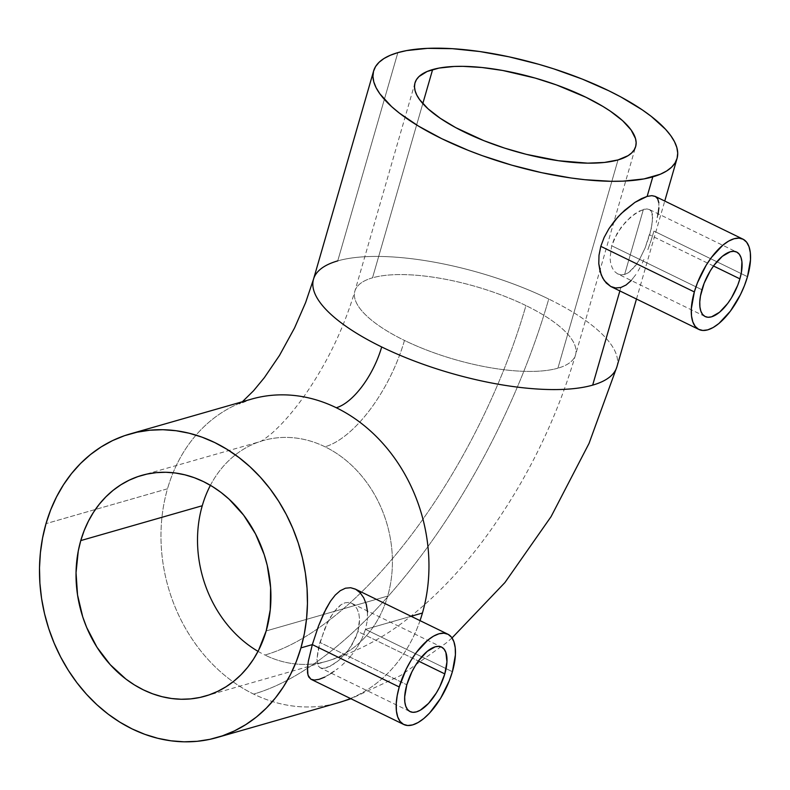 <?xml version="1.0" encoding="UTF-8"?>
<svg xmlns="http://www.w3.org/2000/svg" width="790" height="790" viewBox="0 0 790 790"><rect width="100%" height="100%" fill="white"/><g stroke="black" fill="none" stroke-linecap="round" stroke-linejoin="round"><path stroke-width="0.59" stroke-dasharray="3.95 2.96" d="M557.918 368.18A114.836 37.959 -163.9 0 1 404.47 340.431A100.478 44.21 -64 0 1 325.016 446.785A114.836 95.886 74 0 1 387.663 596.085A114.836 95.886 74 0 1 326.556 661.319A114.836 95.886 74 0 1 264.907 655.038A330.151 145.251 116 0 0 525.962 305.582A114.836 37.959 -163.9 0 1 575.732 354.098A114.836 37.959 -163.9 0 1 557.918 368.18A114.836 37.959 16.1 0 0 575.545 354.848A114.836 37.959 16.1 0 0 525.962 305.582A114.836 37.959 16.1 0 0 372.515 277.823L422.808 103.579L372.515 277.823A114.836 37.959 16.1 0 0 354.878 291.154A114.836 37.959 16.1 0 0 404.47 340.431A114.836 37.959 16.1 0 0 557.918 368.18L618.027 159.926L557.918 368.18M616.921 366.787A157.901 52.199 16.1 0 0 548.734 299.045A157.901 52.199 16.1 0 0 337.745 260.888L397.854 52.634L337.745 260.888A157.901 52.199 -163.9 0 1 548.734 299.045A373.216 164.192 -64 0 1 253.639 694.094A157.901 131.841 74 0 1 167.5 488.793A157.901 131.841 74 0 1 251.526 399.108M320.108 667.738L322.764 668.399L330.181 666.286L339.344 659.907L348.43 650.071L355.549 637.974L357.89 631.546L359.559 619.242L358.887 613.879L357.307 609.317L354.977 605.802L352.024 603.461L348.627 602.454L344.973 602.819L341.191 604.587L337.468 607.629L330.467 617.03L324.493 629.314L318.331 648.63L316.889 659.117L318.251 665.94L320.108 667.738L322.764 668.399L326.171 667.906L334.664 663.58L339.344 659.907L348.43 650.071L352.33 644.235L357.89 631.546L418.404 661.033L357.89 631.546L359.233 625.226L359.559 619.242L358.887 613.879L357.307 609.317L354.977 605.802L352.024 603.461L348.627 602.454L344.973 602.819L341.191 604.587L333.864 611.855L327.337 622.915L319.92 642.438L406.83 684.782L319.92 642.438L316.889 659.117L318.251 665.94L320.306 667.846L410.099 711.602M352.024 603.461L441.541 647.079M365.484 629.363L452.394 671.717L365.484 629.363L362.136 638.33L365.484 629.363L411.096 616.279L365.484 629.363L367.301 620.456L365.484 629.363M357.426 647.01L362.136 638.33L357.426 647.01L351.659 655.019L357.426 647.01M348.459 658.751L351.659 655.019L348.459 658.751M341.715 665.437L345.121 662.227L341.715 665.437M331.346 673.386L338.238 668.389L324.848 677.07L331.346 673.386M310.934 679.242L314.43 680.052L319.13 679.321L324.848 677.07M649.489 209.577L646.812 208.906L639.377 211.039L630.232 217.428L621.147 227.263L614.018 239.37L611.687 245.759L610.038 258.063L610.71 263.455L612.289 268.007L614.62 271.523L617.573 273.853L620.95 274.861L624.614 274.486L628.376 272.728L632.119 269.676L639.13 260.305L645.094 248.02L651.246 228.695L652.708 218.218L651.345 211.374L649.489 209.577L646.812 208.906L643.396 209.409L624.614 274.486L628.376 272.728L635.733 265.46L639.13 260.305L645.094 248.02L649.657 234.877L652.303 223.056L652.412 214.288L651.345 211.374L649.281 209.469L736.636 252.04M617.573 273.853L620.95 274.861L624.614 274.486L643.396 209.409L634.903 213.754L625.552 221.99L617.227 233.119L611.687 245.759L701.935 289.742L611.687 245.759L610.038 258.063L610.71 263.455L612.289 268.007L614.62 271.523L617.573 273.853L705.194 316.553M713.508 265.993L649.657 234.877L713.508 265.993M653.962 231.095L747.488 276.678L653.962 231.095L651.118 240.328L653.962 231.095M647.869 249.66L651.118 240.328L647.869 249.66M642.29 263.05L644.235 258.745L642.29 263.05M638.093 271.019L640.236 267.178L638.093 271.019M631.111 280.618L635.871 274.555L631.111 280.618L626.085 284.993L620.861 287.501L619.864 290.937L620.861 287.501L615.637 287.985L610.71 286.474M202.26 505.738A114.836 95.886 74 0 1 263.376 440.504A114.836 95.886 74 0 1 325.016 446.785A100.478 44.21 116 0 0 404.47 340.431A114.836 37.959 -163.9 0 1 354.69 291.915A114.836 37.959 -163.9 0 1 372.515 277.823A114.836 37.959 -163.9 0 1 525.962 305.582A330.151 145.251 -64 0 1 264.907 655.038A114.836 95.886 -106 0 0 326.625 661.299A114.836 95.886 -106 0 0 387.663 596.085L266.181 630.933L387.663 596.085A114.836 95.886 -106 0 0 325.016 446.785A114.836 95.886 -106 0 0 263.297 440.534A114.836 95.886 -106 0 0 210.407 485.317M242.382 401.735L239.469 403.966L251.427 399.138A157.901 131.841 -106 0 0 167.5 488.793L46.008 523.642L167.5 488.793A157.901 131.841 -106 0 0 253.639 694.094A157.901 131.841 -106 0 0 338.495 702.695M350.454 698.508A157.901 131.841 -106 0 0 420.023 620.634M337.745 260.888A157.901 52.199 16.1 0 0 313.512 279.216M658.129 213.774L656.273 222.454L658.87 208.047L658.83 202.754L658.87 208.047M655.157 196.364L657.705 198.873L658.83 202.754M422.433 613.03A157.901 131.841 74 0 1 338.397 702.715A157.901 131.841 74 0 1 253.639 694.094A373.216 164.192 116 0 0 548.734 299.045A157.901 52.199 -163.9 0 1 617.188 365.75M367.459 610.986L367.301 620.456L367.538 611.964L365.158 600.884L360.082 592.678L355.243 589.063M258.034 651.355A114.836 95.886 -106 0 0 264.907 655.038M205.133 696.148L326.625 661.299C356.853 652.135 384.621 637.362 409.921 616.97C439.813 593.112 467.068 563.734 491.666 528.826C529.211 475.323 557.167 417.337 575.545 354.848L635.654 146.594M414.987 82.901L354.878 291.154C343.275 330.082 325.707 366.017 302.175 398.96C292.823 411.659 284.124 421.781 276.066 429.345C271.128 434.5 261.401 441.353 260.512 441.501L141.815 475.373M636.473 299.035L664.755 201.045M452.028 637.935L445.925 643.179L400.797 675.44L350.957 698.755"/><path stroke-width="1.19" d="M251.526 399.108A157.901 131.841 74 0 1 336.293 407.739A57.413 25.26 116 0 0 381.688 346.958A157.901 52.199 -163.9 0 1 313.245 280.252A157.901 52.199 -163.9 0 1 337.745 260.888M406.83 684.782A35.886 15.79 -64 0 1 441.541 647.079A35.886 15.79 -64 0 1 444.8 673.9L418.404 661.033L444.8 673.9L446.952 661.862L445.876 652.481L444.168 649.262L441.758 647.198L438.736 646.368L435.211 646.803L427.232 651.365L419.036 660.183L415.254 665.792L411.876 671.915L406.83 684.782L404.687 696.82L404.816 701.945L405.754 706.201L407.462 709.42L409.872 711.484L412.903 712.323L416.429 711.879L420.31 710.19L428.555 703.376L436.386 692.889L439.763 686.767L444.8 673.9A35.886 15.79 -64 0 1 410.099 711.602A35.886 15.79 -64 0 1 406.83 684.782M324.848 677.07L319.13 679.321L314.43 680.052L310.934 679.242L403.809 724.509A50.244 22.1 -64 0 1 399.236 686.964L312.327 644.61L308.367 661.052L307.498 667.708L307.972 675.134L310.934 679.242L308.663 676.872L307.547 673.001L307.498 667.708L308.367 661.052L312.327 644.61L300.941 647.879A157.901 131.841 74 0 1 217.013 737.544A157.901 131.841 74 0 1 79.553 686.095A157.901 131.841 74 0 1 46.008 523.642A157.901 131.841 74 0 1 129.935 433.987A157.901 131.841 74 0 1 267.395 485.425A157.901 131.841 74 0 1 300.941 647.879L312.327 644.61L318.459 626.075L326.142 608.586L330.506 601.17L335.217 595.107L340.223 590.713L345.447 588.204L350.651 587.721L355.638 589.261L360.082 592.678L363.726 597.783L366.293 604.32L367.538 611.964M447.821 634.182L355.214 589.044L350.651 587.721L345.447 588.204L340.223 590.713L335.217 595.107L330.506 601.17L324.088 612.685L318.459 626.075L312.327 644.61L399.236 686.964A50.244 22.1 -64 0 1 447.821 634.182A50.244 22.1 -64 0 1 452.394 671.717A50.244 22.1 -64 0 1 403.809 724.509M701.935 289.742A35.886 15.79 -64 0 1 736.636 252.04A35.886 15.79 -64 0 1 739.894 278.85L713.508 265.993L739.894 278.85L741.366 272.609L741.919 261.688L740.981 257.441L739.272 254.212L736.853 252.148L733.831 251.319L730.306 251.753L722.327 256.315L714.13 265.134L710.348 270.743L704.127 283.294L700.463 295.983L699.782 301.78L699.91 306.905L700.849 311.161L702.557 314.381L704.976 316.444L707.998 317.274L711.523 316.839L719.502 312.277L727.699 303.459L731.481 297.85L737.702 285.309L739.894 278.85A35.886 15.79 -64 0 1 705.194 316.553A35.886 15.79 -64 0 1 701.935 289.742M631.22 280.509L626.085 284.993L620.861 287.501L615.637 287.985L610.71 286.474L698.903 329.46A50.244 22.1 -64 0 1 694.341 291.925L600.805 246.342L598.998 255.279L598.79 263.751L601.21 274.851L604.35 280.707L610.71 286.474L606.276 283.057L602.661 277.971L600.074 271.434L598.79 263.751L598.998 255.279L600.805 246.342L604.153 237.405L608.893 228.754L614.689 220.736L621.217 213.547L634.962 202.358L647.158 196.384L652.787 176.861A157.901 52.199 -163.9 0 1 474.849 152.914A157.901 52.199 -163.9 0 1 373.621 70.962A157.901 52.199 -163.9 0 1 397.854 52.634A157.901 52.199 -163.9 0 1 575.801 76.581A157.901 52.199 -163.9 0 1 677.03 158.533A157.901 52.199 -163.9 0 1 652.787 176.861L647.158 196.384L651.869 195.653L655.404 196.493L657.705 198.873L658.83 202.754M742.926 239.133L655.137 196.355L651.869 195.653L647.158 196.384L641.44 198.645L634.962 202.358L624.643 210.328L617.899 217.013L608.893 228.754L604.153 237.405L600.805 246.342L694.341 291.925A50.244 22.1 -64 0 1 742.926 239.133A50.244 22.1 -64 0 1 747.488 276.678A50.244 22.1 -64 0 1 698.903 329.46M210.407 485.317A114.836 95.886 -106 0 0 202.26 505.738L80.768 540.587A114.836 95.886 74 0 1 141.815 475.373A114.836 95.886 74 0 1 241.78 512.789A114.836 95.886 74 0 1 266.181 630.933L258.537 650.387L253.462 659.216L247.616 667.343L241.069 674.69L233.86 681.178L226.068 686.737L217.773 691.339L209.054 694.914L199.989 697.442L190.667 698.893L181.186 699.249L171.628 698.518L162.078 696.701L152.648 693.818L143.425 689.887L134.478 684.96L125.916 679.074L110.235 664.676L96.982 647.247L86.673 627.448L82.743 616.901L77.548 595.008L76.038 572.76L78.269 551.005L80.768 540.587L84.165 530.594L88.421 521.143L93.487 512.305L99.333 504.178L105.89 496.831L113.088 490.353L120.88 484.784L129.175 480.192L137.894 476.607L146.96 474.079L156.282 472.637L165.762 472.272L175.321 473.003L184.87 474.82L194.3 477.703L203.534 481.633L212.471 486.561L221.042 492.447L229.149 499.231L243.685 515.228L255.516 533.931L264.206 554.629L267.257 565.472L270.624 587.651L270.259 609.752L266.181 630.933A114.836 95.886 74 0 1 205.133 696.148A114.836 95.886 74 0 1 105.169 658.732A114.836 95.886 74 0 1 80.768 540.587L202.26 505.738A114.836 95.886 -106 0 0 258.034 651.355A114.836 95.886 74 0 1 202.26 505.738M432.624 69.569A114.836 37.959 -163.9 0 1 562.036 86.989A114.836 37.959 -163.9 0 1 635.654 146.594A114.836 37.959 -163.9 0 1 618.027 159.926L628.099 155.66L631.664 152.924L634.212 149.814L635.713 146.377L636.148 142.625L635.515 138.615L631.092 129.935L622.599 120.673L610.364 111.183L602.987 106.472L586.071 97.328L556.545 84.955L535.195 78.082L502.726 70.478L481.989 67.505L462.92 66.34L454.24 66.459L439.023 68.078L427.113 71.495L418.976 76.571L416.429 79.681L414.928 83.118L414.493 86.861L415.125 90.88L416.824 95.126L419.559 99.56L428.052 108.823L440.287 118.303L455.781 127.664L483.836 140.65L504.682 148.135L526.318 154.336L558.451 160.726L587.721 163.155L604.399 162.454L618.027 159.926A114.836 37.959 -163.9 0 1 488.615 142.506A114.836 37.959 -163.9 0 1 414.987 82.901A114.836 37.959 -163.9 0 1 432.624 69.569L422.808 103.579L432.624 69.569M422.433 613.03L411.096 616.279L422.433 613.03A157.901 131.841 -106 0 0 336.293 407.739A157.901 131.841 74 0 1 422.433 613.03A157.901 131.841 -106 0 1 420.023 620.634M217.013 737.544L338.495 702.695A157.901 131.841 -106 0 0 350.454 698.508M242.382 401.735L253.521 390.793L264.334 377.689L279.492 355.441L294.561 327.939L305.602 302.61L313.512 279.216A157.901 52.199 16.1 0 0 381.688 346.958A157.901 52.199 16.1 0 0 592.678 385.125L619.864 290.937L592.678 385.125A157.901 52.199 16.1 0 0 616.921 366.787L636.473 299.035M658.87 208.047L657.971 214.673M617.188 365.75A157.901 52.199 -163.9 0 1 592.678 385.125A157.901 52.199 -163.9 0 1 381.688 346.958A57.413 25.26 -64 0 1 336.293 407.739A157.901 131.841 -106 0 0 251.427 399.138L129.935 433.987M397.854 52.634L406.653 50.58L427.588 48.348L452.285 48.674L479.777 51.528L509.027 56.821L538.899 64.336L553.711 68.839L582.378 79.128L608.843 90.791L620.94 96.992L642.25 109.85L651.266 116.387L665.585 129.333L670.75 135.633L674.512 141.726L676.842 147.562L677.711 153.082L677.109 158.237L675.055 162.967L671.549 167.233L666.632 170.995L660.361 174.215L643.988 178.915L623.053 181.147L611.124 181.305L584.906 179.705L570.874 177.967L541.624 172.674L511.752 165.159L482.394 155.709L468.273 150.367L441.798 138.704L418.532 126.124L399.375 113.108L391.573 106.591L379.891 93.862L376.129 87.769L373.798 81.933L372.939 76.413L373.532 71.258L375.596 66.528L379.101 62.262L384.009 58.5L390.28 55.28L397.854 52.634M46.008 523.642L42.571 537.98L40.399 552.773L39.5 567.882L39.895 583.168L41.574 598.474L44.526 613.652L48.723 628.573L54.125 643.08L60.662 657.033L68.296 670.295L76.946 682.748L86.515 694.272L96.923 704.739L108.072 714.071L119.853 722.159L132.147 728.933L144.847 734.335L157.812 738.304L170.926 740.803L184.07 741.81L197.115 741.316L209.933 739.322L222.395 735.846L234.383 730.928L245.789 724.608L256.503 716.955L266.408 708.038L275.424 697.945L283.452 686.767L290.434 674.62L296.28 661.615L300.941 647.879L304.377 633.55L306.56 618.758L307.448 603.639L307.053 588.362L305.375 573.056L302.422 557.868L298.225 542.947L292.833 528.441L286.286 514.488L278.653 501.225L270.012 488.773L260.433 477.259L250.025 466.781L238.876 457.459L227.095 449.362L214.801 442.588L202.112 437.186L189.136 433.216L176.022 430.718L162.878 429.711L149.833 430.214L137.016 432.209L124.553 435.675L112.565 440.593L101.16 446.913L90.445 454.566L80.541 463.483L71.525 473.585L63.496 484.754L56.515 496.91L50.669 509.906L46.008 523.642M694.341 291.925L697.412 282.889L706.122 265.322L711.425 257.471L722.889 245.127L728.627 241.108L734.068 238.738L738.996 238.126L743.232 239.291L746.609 242.184L749.009 246.697L750.322 252.652L750.5 259.821L747.488 276.678L744.417 285.704L740.437 294.69L730.414 311.122L718.939 323.466L713.202 327.495L707.771 329.855L702.833 330.467L698.597 329.302L695.22 326.408L692.83 321.905L691.517 315.941L691.329 308.772L694.341 291.925M399.236 686.964L406.297 668.952L411.027 660.371L416.32 652.52L427.795 640.167L433.532 636.148L438.964 633.787L443.901 633.175L448.137 634.34L451.515 637.224L453.904 641.737L455.218 647.691L455.405 654.861L452.394 671.717L449.312 680.753L440.613 698.311L429.651 712.985L423.835 718.515L418.108 722.534L412.666 724.894L407.739 725.506L403.502 724.351L400.115 721.458L397.726 716.945L396.412 710.99L396.234 703.821L397.182 695.704L399.236 686.964M313.512 279.216L373.621 70.962M664.755 201.045L677.03 158.533M616.921 366.787L589.034 443.427L551.064 516.65L504.929 582.546L452.028 637.935M350.957 698.755L338.495 702.695"/></g></svg>
